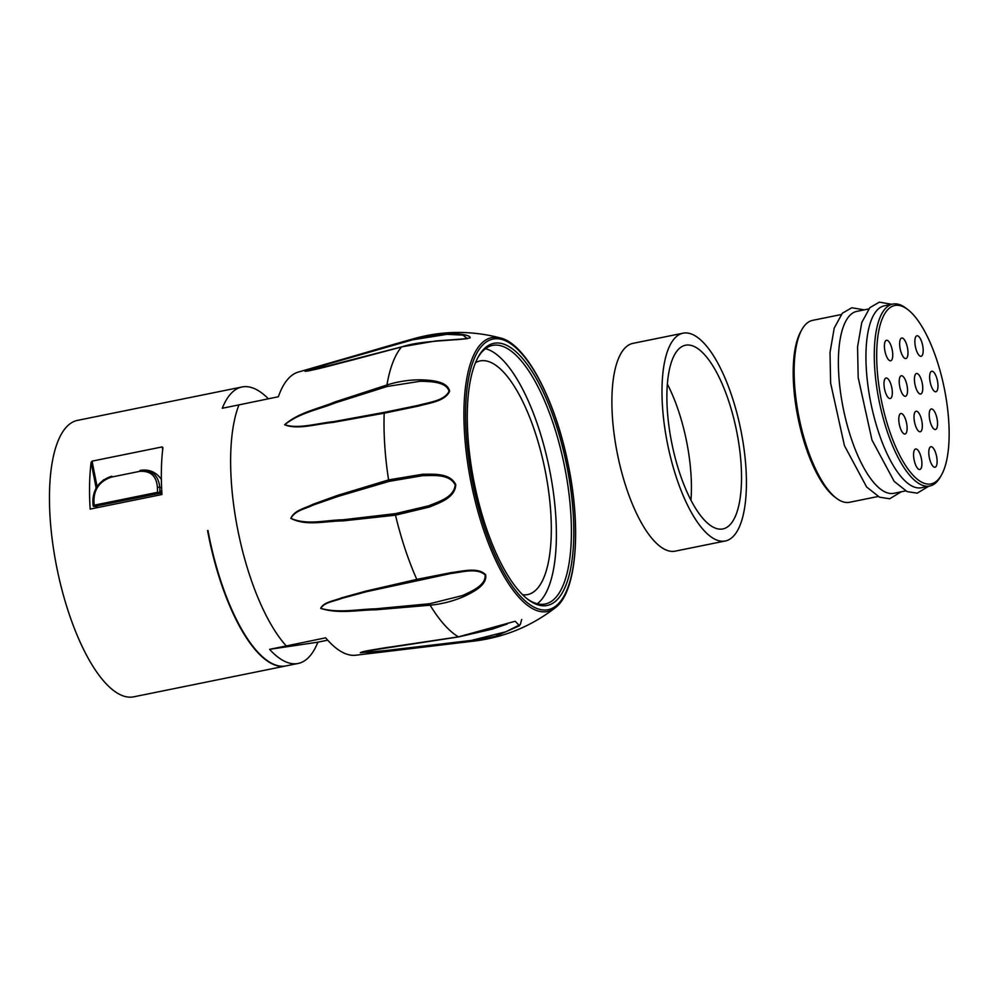 <?xml version="1.0" encoding="UTF-8"?>
<svg xmlns="http://www.w3.org/2000/svg" width="999" height="999" viewBox="0 0 999 999"><rect width="100%" height="100%" fill="white"/><g stroke="black" fill="none" stroke-linecap="round" stroke-linejoin="round"><path stroke-width="1.5" d="M555.394 607.679A139.748 49.163 -101.5 0 1 546.465 611.675A139.748 49.163 -101.5 0 1 543.444 611.863A139.748 49.163 -101.5 0 1 470.079 477.597A139.748 49.163 -101.5 0 1 492.669 337.45A139.748 49.163 -101.5 0 1 500.524 337.987C471.316 330.319 442.22 330.607 413.199 338.848L298.351 372.065A144.53 50.837 78.5 0 0 278.359 396.74L238.986 404.87A141.059 49.625 78.5 0 0 237.637 529.12A141.059 49.625 78.5 0 0 286.276 645.941L269.58 649.338A141.059 49.625 78.5 0 0 298.152 663.448L286.039 665.908A141.059 49.625 -101.5 0 1 207.979 530.494L207.992 530.519M268.406 398.801A141.059 49.625 78.5 0 0 242.02 386.975L77.56 420.367A141.059 49.625 78.5 0 0 56.993 568.481A141.059 49.625 78.5 0 0 133.679 696.84L285.627 665.996A141.059 49.625 -101.5 0 1 207.567 530.581M298.152 663.448A141.059 49.625 78.5 0 0 317.882 642.17L327.697 640.172M238.986 404.87L222.29 408.254A141.059 49.625 78.5 0 1 242.02 386.975M96.191 488.211L91.121 462.312A141.059 49.625 78.5 0 0 90.16 509.09L161.963 494.517A141.059 49.625 -101.5 0 1 162.912 447.739L162.213 446.903L92.083 461.138L97.103 486.725M91.121 462.312L92.083 461.138M162.712 449.463L162.213 446.903L162.912 447.739M384.64 412.287L418.144 405.369C428.471 402.36 444.368 400.949 449.051 391.296C446.353 381.643 430.407 381.543 420.379 381.243L387.162 386.476L335.302 402.884C318.706 409.553 299.238 412.899 284.74 424.737C298.114 429.295 317.395 423.251 333.579 421.64L384.64 412.287A1.823 0.799 -101.2 0 0 384.19 413.186L333.104 422.415C317.045 423.851 297.402 430.082 284.615 424.737C298.801 412.337 318.481 408.816 335.027 401.923L386.938 384.977C398.002 381.493 409.303 379.77 420.879 379.82C431.181 380.219 447.365 381.094 449.637 391.183C445.454 401.261 429.108 403.034 418.506 406.081L384.19 413.186A154.233 54.258 78.5 0 0 388.574 479.907L422.789 474.225C433.628 474.275 450.099 472.764 455.769 484.702C455.107 497.977 439.385 502.784 429.42 507.042L395.492 515.172L342.919 520.916C325.886 520.891 306.631 526.523 290.784 518.344C294.68 509.877 305.432 508.266 312.824 504.333L337.812 495.304L388.574 479.907A1.823 0.749 -105.7 0 0 389.185 481.356L338.374 496.316L313.311 505.007C305.844 508.816 295.155 510.239 290.921 518.356C307.105 525.536 325.999 520.029 343.094 519.767L395.517 513.623L428.671 505.806C438.386 501.698 453.871 497.664 455.194 484.89C449.238 473.526 433.191 475.699 422.639 475.661L389.185 481.356M401.898 346.865A1.823 0.762 -105.1 0 0 401.698 346.853A1.823 0.762 -105.1 0 0 401.523 346.965L351.036 360.389C335.602 364.21 315.372 370.03 305.057 371.366C341.084 359.79 376.96 349.001 412.662 339.011L446.153 333.604C455.769 333.216 470.966 334.665 470.104 337.924C451.373 341.196 421.541 340.247 401.523 346.965A154.233 54.258 78.5 0 0 386.938 384.977A1.823 0.649 -107.3 0 0 387.162 386.476M286.276 645.941L325.649 637.824A144.53 50.837 78.5 0 0 353.384 655.344A144.53 50.837 78.5 0 0 355.831 655.219L474.55 641.021A154.233 54.258 78.5 0 1 471.94 641.158C435.314 645.866 398.114 649.712 360.327 652.722C363.024 651.086 374.25 649.7 381.481 648.351L458.404 636.863L515.209 621.253L519.53 625.749L495.292 636.363L471.94 641.158L471.416 640.421L505.856 631.78L520.304 624.55L521.703 619.517M429.782 603.721L462.537 595.529C471.64 591.308 486.176 585.177 485.089 574.949C477.147 567.482 461.7 572.29 451.011 573.476L366.808 591.62L342.02 598.314C334.84 601.186 323.876 602.372 320.829 608.391C339.048 613.461 357.929 609.178 375.824 608.803L429.782 603.721A1.823 0.662 84.3 0 0 430.144 605.207L375.899 609.815C357.992 609.927 338.736 614.235 320.691 608.379C323.326 602.135 334.328 600.849 341.421 597.902L366.109 591.058L416.795 579.383L450.986 572.652C461.963 571.378 477.872 566.795 485.626 574.725C487.475 585.239 472.914 592.22 463.611 596.653C452.884 601.236 441.733 604.095 430.144 605.207A154.233 54.258 78.5 0 0 458.404 636.863A1.823 0.774 82 0 0 458.628 636.9A1.823 0.774 82 0 0 458.841 636.8M522.639 594.767A119.218 41.933 78.5 0 0 526.785 594.73A119.218 41.933 78.5 0 0 527.559 594.592A119.218 41.933 78.5 0 0 544.942 469.418A119.218 41.933 78.5 0 0 480.119 360.926A119.218 41.933 78.5 0 0 475.512 362.674M546.291 605.619A133.779 47.065 -101.5 0 1 527.872 599.375A133.779 47.065 -101.5 0 1 474.413 483.728A133.779 47.065 -101.5 0 1 478.533 356.393A133.779 47.065 -101.5 0 1 561.026 441.258A133.779 47.065 -101.5 0 1 546.291 605.619M455.981 339.735L467.432 338.661L462.962 335.115L446.94 334.34L412.45 339.847L327.947 364.086L313.549 368.419L308.429 370.941M308.366 370.941L322.078 367.782M365.671 651.186L458.628 636.9L492.357 629.12L507.142 624.038M387.849 647.315L365.384 651.248M365.272 651.273L366.92 652.459L382.255 650.961L471.416 640.421M526.985 598.676A131.955 46.416 78.5 0 0 544.268 604.17A131.955 46.416 78.5 0 0 545.117 604.02A131.955 46.416 78.5 0 0 564.36 465.472A131.955 46.416 78.5 0 0 492.607 345.392A131.955 46.416 78.5 0 0 477.997 357.392M485.464 348.688A131.955 46.416 -101.5 0 1 549.338 468.519A131.955 46.416 -101.5 0 1 537.25 603.771M269.58 649.338L317.882 642.17M161.363 479.358C156.319 472.415 149.775 469.368 141.758 470.179M161.826 492.132L157.842 493.518A1.823 1.698 -98.4 0 0 158.741 492.994L157.605 492.307A141.059 49.625 -101.5 0 1 157.38 487.325C156.543 476.073 150.674 470.741 139.773 471.341L111.376 477.11C100.087 481.031 94.268 488.723 93.931 500.199A141.059 49.625 78.5 0 0 94.156 505.194L93.382 506.268A1.823 1.698 -98.4 0 0 94.393 506.393L157.842 493.518M141.009 470.292L140.135 470.454A1.823 0.637 78.5 0 0 140.122 470.454C152.01 469.667 158.566 475.387 159.778 487.624A139.236 48.976 78.5 0 0 159.927 491.271L158.741 492.994M161.588 487.35L159.778 487.624A1.823 0.724 177.8 0 0 157.38 487.325M92.982 501.186A1.823 0.724 -2.2 0 1 92.832 500.911C93.394 488.536 99.7 480.294 111.738 476.211A1.823 0.637 78.5 0 0 111.738 476.211A1.823 0.637 78.5 0 0 111.376 477.11M92.832 500.899A1.823 0.724 -2.2 0 1 93.931 500.199M94.405 492.02L97.615 485.914L103.471 479.945L111.751 476.211M93.144 504.832L93.382 506.268L93.144 504.832M94.156 505.194L157.605 492.307M94.393 506.393L160.377 493.131L160.702 494.767M905.631 490.909L893.818 493.306A92.82 32.655 -101.5 0 1 893.218 493.406A92.82 32.655 -101.5 0 1 843.168 407.992A92.82 32.655 -101.5 0 1 856.88 311.363L868.693 308.966M941.483 474.962L940.384 476.91A92.82 32.655 -101.5 0 1 929.707 486.014A92.82 32.655 -101.5 0 1 929.107 486.126A92.82 32.655 -101.5 0 1 879.07 400.699A92.82 32.655 -101.5 0 1 892.781 304.083A92.82 32.655 -101.5 0 1 906.155 308.304L907.929 309.665A91.009 32.018 78.5 0 0 878.546 383.067A91.009 32.018 78.5 0 0 930.431 484.003A91.009 32.018 78.5 0 0 941.483 474.962A91.009 32.018 78.5 0 0 944.292 388.336A91.009 32.018 78.5 0 0 907.929 309.665M929.707 486.014L921.365 487.712A92.82 32.655 -101.5 0 1 920.766 487.824A92.82 32.655 -101.5 0 1 870.728 402.397A92.82 32.655 -101.5 0 1 884.427 305.781L892.781 304.083M890.596 360.801A10.465 3.684 78.5 0 0 890.671 360.801A10.465 3.684 78.5 0 0 892.194 349.812A10.465 3.684 78.5 0 0 886.5 340.284A10.465 3.684 78.5 0 0 884.952 351.173A10.465 3.684 78.5 0 0 890.596 360.801M905.394 396.291A10.465 3.684 78.5 0 0 905.456 396.278A10.465 3.684 78.5 0 0 906.98 385.289A10.465 3.684 78.5 0 0 901.298 375.761A10.465 3.684 78.5 0 0 899.749 386.65A10.465 3.684 78.5 0 0 905.394 396.291M905.818 358.554A10.465 3.684 78.5 0 0 905.881 358.541A10.465 3.684 78.5 0 0 907.417 347.552A10.465 3.684 78.5 0 0 901.722 338.024A10.465 3.684 78.5 0 0 900.174 348.913A10.465 3.684 78.5 0 0 905.818 358.554M921.041 356.293A10.465 3.684 78.5 0 0 921.103 356.281A10.465 3.684 78.5 0 0 922.626 345.292A10.465 3.684 78.5 0 0 916.945 335.764A10.465 3.684 78.5 0 0 915.396 346.653A10.465 3.684 78.5 0 0 921.041 356.293M920.616 394.031A10.465 3.684 78.5 0 0 920.678 394.018A10.465 3.684 78.5 0 0 922.202 383.029A10.465 3.684 78.5 0 0 916.508 373.501A10.465 3.684 78.5 0 0 914.972 384.39A10.465 3.684 78.5 0 0 920.616 394.031M919.754 469.505A10.465 3.684 78.5 0 0 919.829 469.493A10.465 3.684 78.5 0 0 921.353 458.504A10.465 3.684 78.5 0 0 915.658 448.976A10.465 3.684 78.5 0 0 914.11 459.877A10.465 3.684 78.5 0 0 919.754 469.505M920.179 431.768A10.465 3.684 78.5 0 0 920.254 431.755A10.465 3.684 78.5 0 0 921.777 420.766A10.465 3.684 78.5 0 0 916.083 411.238A10.465 3.684 78.5 0 0 914.547 422.14A10.465 3.684 78.5 0 0 920.179 431.768M934.977 467.245A10.465 3.684 78.5 0 0 935.039 467.232A10.465 3.684 78.5 0 0 936.562 456.243A10.465 3.684 78.5 0 0 930.881 446.715A10.465 3.684 78.5 0 0 929.332 457.617A10.465 3.684 78.5 0 0 934.977 467.245M904.969 434.028A10.465 3.684 78.5 0 0 905.032 434.016A10.465 3.684 78.5 0 0 906.555 423.027A10.465 3.684 78.5 0 0 900.873 413.499A10.465 3.684 78.5 0 0 899.325 424.388A10.465 3.684 78.5 0 0 904.969 434.028M890.171 398.551A10.465 3.684 78.5 0 0 890.234 398.539A10.465 3.684 78.5 0 0 891.77 387.55A10.465 3.684 78.5 0 0 886.076 378.022A10.465 3.684 78.5 0 0 884.527 388.911A10.465 3.684 78.5 0 0 890.171 398.551M935.826 391.77A10.465 3.684 78.5 0 0 935.901 391.758A10.465 3.684 78.5 0 0 937.424 380.769A10.465 3.684 78.5 0 0 931.73 371.241A10.465 3.684 78.5 0 0 930.181 382.142A10.465 3.684 78.5 0 0 935.826 391.77M935.401 429.508A10.465 3.684 78.5 0 0 935.464 429.495A10.465 3.684 78.5 0 0 937 418.506A10.465 3.684 78.5 0 0 931.305 408.978A10.465 3.684 78.5 0 0 929.757 419.88A10.465 3.684 78.5 0 0 935.401 429.508M836.188 498.064L834.415 496.703A91.009 32.018 -101.5 0 1 798.051 418.032A91.009 32.018 -101.5 0 1 800.861 331.406L801.96 329.458A92.82 32.655 78.5 0 0 799.1 417.819A92.82 32.655 78.5 0 0 836.188 498.064A92.82 32.655 78.5 0 0 849.562 502.285L878.084 496.503M841.146 314.56L812.637 320.354A92.82 32.655 78.5 0 0 801.96 329.458M690.946 500.212A93.731 32.979 78.5 0 0 667.369 384.116M683.104 333.179L633.016 343.344A106.019 37.3 78.5 0 0 617.557 454.67A106.019 37.3 78.5 0 0 675.199 551.148L725.299 540.983A106.019 37.3 -101.5 0 1 667.657 444.505A106.019 37.3 -101.5 0 1 683.104 333.179A106.019 37.3 -101.5 0 1 741.146 431.605A106.019 37.3 -101.5 0 1 725.299 540.983M722.24 529.045A93.731 32.979 78.5 0 0 722.851 528.946A93.731 32.979 78.5 0 0 736.513 430.519A93.731 32.979 78.5 0 0 685.551 345.217A93.731 32.979 78.5 0 0 671.715 442.782A93.731 32.979 78.5 0 0 722.24 529.045M413.199 338.848A154.233 54.258 78.5 0 0 412.662 339.011L412.45 339.847M395.517 513.623A1.823 0.762 -97.4 0 0 395.492 515.172A154.233 54.258 78.5 0 0 416.795 579.383A1.823 0.799 78 0 0 417.57 580.094M547.115 609.852A138.087 48.576 78.5 0 0 548.913 400.437A138.087 48.576 78.5 0 0 465.584 412.812A138.087 48.576 78.5 0 0 547.115 609.852M159.927 491.271L161.763 491.008M141.034 470.292L140.122 470.454A1.823 0.637 78.5 0 0 139.773 471.341M96.928 506.018L97.253 507.654M500.499 337.987C526.123 343.843 555.769 400.761 568.443 465.609C581.605 529.695 576.361 592.494 555.269 607.767C531.393 626.211 504.483 637.287 474.55 641.021M308.229 370.979L401.698 346.865L436.014 340.909L467.37 338.661M159.016 476.411L161.363 479.27M92.832 500.911L93.044 505.407M94.318 506.406L96.791 506.043M95.767 506.193L96.104 507.879M141.771 470.179L141.084 470.279M891.807 304.283L879.357 302.16L869.879 307.63L861.775 322.49L857.554 346.953L858.178 377.535L871.977 440.047L894.192 481.406L907.104 491.608L917.257 493.169L928.745 486.213M864.26 309.865L851.81 307.754L842.332 313.224L834.215 328.084L830.007 352.547L830.631 383.129L844.43 445.641L866.645 487L879.557 497.202L889.709 498.763L901.198 491.808"/></g></svg>
